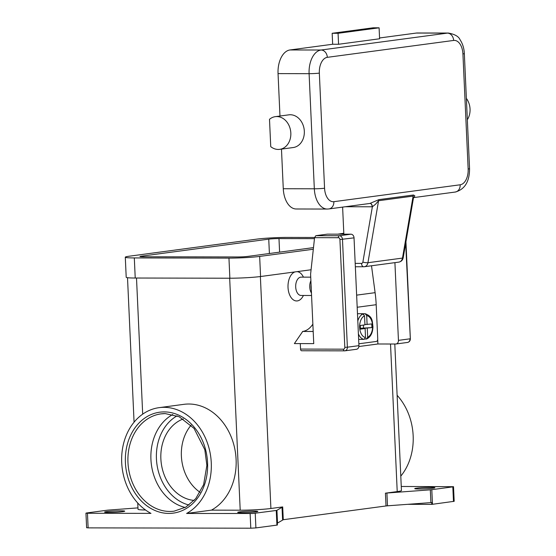 <?xml version="1.0" encoding="UTF-8"?>
<svg xmlns="http://www.w3.org/2000/svg" width="556" height="556" viewBox="0 0 556 556"><rect width="100%" height="100%" fill="white"/><g stroke="black" fill="none" stroke-linecap="round" stroke-linejoin="round"><path stroke-width="0.83" d="M185.211 507.475A49.081 39.476 82.4 0 1 150.926 459.367A49.081 39.476 82.4 0 1 172.77 414.505M250.124 513.584L250.791 528.2L88.119 527.873L87.459 513.257L150.975 513.383A55.496 44.633 82.4 0 1 121.708 462.571A55.496 44.633 82.4 0 1 159.127 407.652A55.496 44.633 82.4 0 1 211.266 462.752A55.496 44.633 82.4 0 1 186.607 513.459L211.44 510.137L240.206 510.193A21.997 1.418 -2.6 0 0 270.904 508.49L282.691 506.919L276.714 510.415L252.848 513.501L186.607 513.459M159.127 407.652L183.96 404.33A55.496 44.633 82.4 0 1 236.098 459.43A55.496 44.633 82.4 0 1 211.44 510.137M86.66 527.713L88.119 527.873M87.459 513.257L85.999 513.167L86.66 512.966L107.669 510.151L137.957 507.885M137.742 503.013L138.027 509.268A21.997 1.418 -2.6 0 0 145.512 509.998M108.719 512.423A10.077 0.653 177.4 0 1 104.591 512.083A10.077 0.653 177.4 0 1 110.088 511.256A10.077 0.653 177.4 0 1 120.596 510.832A10.077 0.653 177.4 0 1 124.732 511.172A10.077 0.653 177.4 0 1 119.234 512A10.077 0.653 177.4 0 1 108.719 512.423M250.791 528.2L255.906 527.915L255.239 513.299M241.811 512.688A10.077 0.653 177.4 0 1 237.683 512.347A10.077 0.653 177.4 0 1 243.18 511.52A10.077 0.653 177.4 0 1 253.689 511.096A10.077 0.653 177.4 0 1 257.824 511.437A10.077 0.653 177.4 0 1 252.327 512.264A10.077 0.653 177.4 0 1 241.811 512.688M276.256 510.491L276.923 525.107L277.388 525.031L277.305 523.203L283.275 519.707L282.691 506.919M276.923 525.107L255.906 527.915M297.008 271.641A14.665 8.66 -89.9 0 1 303.02 276.325L303.472 277.145M303.437 295.472L302.985 296.292A14.665 8.66 -89.9 0 1 297.321 300.914A14.665 8.66 -89.9 0 1 288.077 288.3A14.665 8.66 -89.9 0 1 294.993 271.912M386.017 505.96L387.49 505.814L386.913 493.026L385.433 493.172L386.017 505.96L283.275 519.707M385.433 493.172L397.22 491.594A21.997 1.418 -2.6 0 0 401.446 490.559L394.795 344.011M300.289 343.601L313.744 343.629L310.595 274.191L314.571 237.662L338.361 237.711A1.835 1.473 82.4 0 1 339.924 239.539L344.817 347.34A1.835 1.473 82.4 0 1 343.42 349.168L300.539 349.078L300.289 343.601L294.374 343.587L302.728 331.439A29.329 17.326 90.1 0 0 312.861 324.155M310.728 277.159L301.116 277.138A9.167 5.414 90.1 0 0 300.685 277.166A9.167 5.414 90.1 0 0 295.688 286.66A9.167 5.414 90.1 0 0 301.081 295.465L311.562 295.486M310.887 280.683A9.167 5.414 90.1 0 0 311.45 293.04M311.082 284.957A8.25 4.872 90.1 0 0 311.263 288.974M431.776 504.368L432.464 504.292L431.803 489.676L430.323 489.822L430.907 502.61L431.692 502.548L431.776 504.368L407.708 504.327M432.464 504.292L454.182 501.31L453.522 486.695L452.813 486.868L453.481 501.484M401.265 486.472L453.522 486.695M430.747 487.41A10.077 0.653 177.4 0 1 434.882 487.744A10.077 0.653 177.4 0 1 429.385 488.578A10.077 0.653 177.4 0 1 418.877 488.995A10.077 0.653 177.4 0 1 414.741 488.661A10.077 0.653 177.4 0 1 420.239 487.827A10.077 0.653 177.4 0 1 430.747 487.41M431.803 489.676L452.813 486.868M430.907 502.61L387.49 505.814M397.123 395.295A55.496 44.633 82.4 0 1 413.157 435.737A55.496 44.633 82.4 0 1 400.793 476.124M386.913 493.026L430.323 489.822M183.285 418.939A41.756 33.582 -97.6 0 0 161.275 463.363A41.756 33.582 -97.6 0 0 194.183 500.435M191.118 425.194A41.756 33.582 -97.6 0 0 200.104 492.338M313.487 247.615L247.823 256.399A7.332 0.473 177.4 0 1 237.593 256.962L142.948 256.775A7.332 0.473 177.4 0 1 139.945 256.531A7.332 0.473 177.4 0 1 141.349 256.184L268.75 239.143A7.332 0.473 177.4 0 1 278.98 238.573L314.46 238.642M313.306 249.241L259.659 256.42A21.997 1.418 177.4 0 1 228.954 258.116L134.309 257.928A21.997 1.418 177.4 0 1 125.295 257.192A21.997 1.418 177.4 0 1 129.52 256.163L256.921 239.115A21.997 1.418 177.4 0 1 287.619 237.419L314.592 237.475M311.075 269.764L260.569 276.52A21.997 1.418 177.4 0 1 229.864 278.215L135.226 278.028A21.997 1.418 177.4 0 1 126.205 277.291L125.295 257.192M300.539 349.078A1.835 1.084 90.1 0 0 300.914 350.329A1.835 1.084 90.1 0 0 301.616 350.766A1.835 1.084 90.1 0 0 301.7 350.766L344.414 350.85M356.139 349.3A3.663 2.947 -97.6 0 0 356.459 349.279A3.663 2.947 -97.6 0 0 358.933 345.651L354.033 237.85A3.663 2.947 -97.6 0 0 350.912 234.194L327.401 234.145L315.843 235.688L314.571 237.662M313.195 331.487L302.513 331.466M394.913 262.64L398.443 340.369A3.663 2.947 82.4 0 1 395.976 343.997A3.663 2.947 82.4 0 1 395.65 344.018L377.906 343.983L358.884 346.527M377.705 339.445L377.906 343.983M371.505 265.775L375.112 292.671A110.887 89.182 -97.6 0 1 376.19 304.702L377.732 338.687A2.565 1.515 -89.9 0 1 377.371 340.557A2.565 1.515 -89.9 0 1 376.336 341.453L358.842 343.789M357.487 313.876A12.83 7.582 -89.9 0 1 358.133 313.737A12.83 7.582 -89.9 0 1 358.738 313.695L363.179 313.709A12.83 7.582 -89.9 0 1 363.659 313.737L365.264 313.744C373.125 316.781 372.124 321.347 372.958 326.657C372.749 332.891 370.664 336.999 366.71 338.972L364.91 339.049M363.603 339.341A12.83 7.582 -89.9 0 1 363.124 339.368L358.69 339.362A12.83 7.582 -89.9 0 1 358.641 339.355M363.124 339.368A12.83 7.582 -89.9 0 1 362.651 339.341L364.124 339.341L365.521 337.499L365.111 328.513L360.462 329.138L360.295 325.482L364.945 324.864L364.541 315.877L362.978 314.029L361.497 314.022A12.83 7.582 -89.9 0 1 362.575 313.744A12.83 7.582 -89.9 0 1 363.179 313.709M360.434 328.506L365.111 328.513M364.938 324.565L371.762 323.946L371.922 327.602L361.372 328.506M367.273 328.228L367.683 337.207L366.286 339.056M371.922 327.602L361.358 328.214M363.52 327.922L363.388 325.072M365.139 313.737L366.696 315.586L367.106 324.572M363.659 313.737L363.68 314.244M345.415 206.735L372.172 206.783A10.995 8.847 -97.6 0 0 372.36 206.783L375.585 204.205L378.573 200.723L413.122 196.101A3.663 2.947 82.4 0 1 413.261 195.531A3.663 2.947 82.4 0 1 413.476 195.003L414.845 195.816L413.866 197.568M403.163 257.609A3.663 0.792 -170.3 0 1 403.197 257.762A3.663 0.792 -170.3 0 1 402.488 258.088L413.122 196.101L413.407 198.263L413.629 197.602M369.969 203.42L378.928 199.625L413.476 195.003M362.88 262.05A1.835 1.473 82.4 0 1 361.511 263.398A3.663 2.168 90.1 0 0 362.262 265.9A3.663 2.168 90.1 0 0 363.666 266.776A3.663 2.168 90.1 0 0 363.839 266.769A5.497 4.42 -97.6 0 0 364.319 266.734A5.497 4.42 -97.6 0 0 367.94 262.71A3.663 0.792 9.7 0 1 365.563 262.64A3.663 0.792 9.7 0 1 362.88 262.05L372.36 206.783A3.663 2.168 88.6 0 0 370.24 203.413M343.844 234.18L342.614 207.11M319.339 73.114A14.665 8.66 -89.9 0 1 327.31 57.337L453.627 40.442A14.665 8.66 -89.9 0 1 462.926 53.904A7.332 0.473 -2.6 0 0 464.336 53.557L469.563 168.67C469.535 181.652 464.76 189.443 455.239 192.042A7.332 5.894 -97.6 0 0 458.686 189.95A7.332 5.894 -97.6 0 0 460.18 184.787L333.864 201.682A14.665 8.66 -89.9 0 1 324.565 188.22L319.339 73.114A7.332 0.473 177.4 0 1 314.55 73.517A7.332 0.473 177.4 0 1 309.101 73.677L314.328 188.79A21.997 12.996 90.1 0 0 327.241 209.049L296.188 208.986A21.997 12.996 -89.9 0 1 283.275 188.727L281.475 149.112M279.974 116.03L278.049 73.614A21.997 12.996 -89.9 0 1 290.01 49.957L332.655 44.251L338.569 44.265L338.069 33.297L332.154 33.29L332.655 44.251M275.331 116.649L288.828 114.842A16.492 13.268 82.4 0 1 297.787 117.531A16.492 13.268 82.4 0 1 304.118 135.129A16.492 13.268 82.4 0 1 293.2 147.542L279.703 149.349A16.492 13.268 82.4 0 1 270.744 146.659L269.5 119.311A16.492 13.268 82.4 0 1 275.331 116.649A16.492 13.268 82.4 0 1 284.29 119.338A16.492 13.268 82.4 0 1 290.621 136.936A16.492 13.268 82.4 0 1 279.703 149.349M379.56 37.975L416.326 33.054A21.997 12.996 -89.9 0 1 417.361 32.992L448.421 33.047A21.997 12.996 90.1 0 0 447.378 33.117L321.062 50.019A21.997 12.996 90.1 0 0 309.101 73.677L278.049 73.614M338.069 33.297L379.095 27.814L379.595 38.774L338.569 44.265M379.095 27.814L373.18 27.8L332.154 33.29M466.373 98.356A16.492 13.268 82.4 0 1 467.339 119.721M177.079 415.853A47.253 38.003 -97.6 0 0 156.889 463.947A47.253 38.003 -97.6 0 0 189.012 505.043M161.059 413.866L165.257 413.594L179.164 416.729L194.044 428.412L204.816 449.686L206.881 465.421L203.614 484.672L195.74 498.662L185.787 507.148L174.077 511.166A49.081 39.476 82.4 0 1 169.788 511.45A49.081 39.476 82.4 0 1 127.963 462.439A49.081 39.476 82.4 0 1 161.059 413.866A49.081 39.476 82.4 0 1 165.174 413.588M168.788 513.424A50.916 40.949 -97.6 0 0 207.569 462.745A50.916 40.949 -97.6 0 0 164.18 411.906A50.916 40.949 -97.6 0 0 125.406 462.578A50.916 40.949 -97.6 0 0 168.788 513.424M282.01 507.058L282.594 519.853M277.52 523.133L276.937 510.345M260.375 276.547L270.904 508.49M390.52 344.004L397.22 491.594M136.505 278.028L142.69 414.157M229.67 278.215L240.206 510.193M260.569 276.52L259.659 256.42M135.226 278.028L134.309 257.928M229.864 278.215L228.954 258.116M279.599 252.146L278.98 238.573M269.403 253.508L268.75 239.143M141.377 256.747L141.349 256.184M301.616 350.766L344.908 350.829A3.663 2.947 -97.6 0 1 344.588 350.85A1.835 1.084 -89.9 0 1 344.498 350.857A1.835 1.084 -89.9 0 1 343.796 350.412A1.835 1.084 -89.9 0 1 343.42 349.168M354.033 237.85L339.924 239.539M356.459 349.279L344.908 350.829A3.663 2.947 -97.6 0 0 347.375 347.201L344.817 347.34M350.912 234.194L339.362 235.737A1.835 1.084 90.1 0 0 338.618 236.376A1.835 1.084 90.1 0 0 338.361 237.711M302.728 331.439L313.195 331.459M405.665 243.396L410.328 338.722M398.443 340.369L409.994 338.819A3.663 2.947 82.4 0 1 407.527 342.447L395.976 343.997M358.933 345.651L347.375 347.201L342.482 239.4A3.663 2.947 -97.6 0 0 339.362 235.737L315.843 235.688M376.19 304.702L357.188 307.246M375.112 292.671L356.639 295.139M362.978 314.029A12.83 7.582 90.1 0 0 357.807 320.972M358.391 333.85A12.83 7.582 90.1 0 0 364.124 339.341M367.683 337.207A10.995 6.498 90.1 0 0 372.589 325.677A10.995 6.498 90.1 0 0 366.696 315.586M364.541 315.877A10.995 6.498 90.1 0 0 359.635 327.408A10.995 6.498 90.1 0 0 365.521 337.499M370.518 203.371L328.923 208.938A7.332 5.894 -97.6 0 0 332.37 206.846A7.332 5.894 -97.6 0 0 333.864 201.682M413.407 198.263L403.197 257.762C402.683 260.173 401.237 261.626 398.867 262.112A5.497 4.42 82.4 0 0 402.488 258.088L367.94 262.71L378.573 200.723A3.663 2.947 82.4 0 1 378.712 200.153A3.663 2.947 82.4 0 1 378.928 199.625M372.172 206.783A3.663 2.168 90.1 0 0 371.422 204.288A3.663 2.168 90.1 0 0 370.185 203.42M361.511 263.398L355.194 263.391M283.275 188.727L314.328 188.79A7.332 0.473 -2.6 0 0 319.776 188.63A7.332 0.473 -2.6 0 0 324.565 188.22M327.31 57.337A7.332 5.894 -97.6 0 0 325.343 52.167A7.332 5.894 -97.6 0 0 321.062 50.019L290.01 49.957M453.627 40.442A7.332 5.894 -97.6 0 0 451.66 35.271A7.332 5.894 -97.6 0 0 447.378 33.117L416.326 33.054M469.563 168.67A7.332 0.473 177.4 0 1 468.152 169.01A14.665 8.66 -89.9 0 1 460.18 184.787M462.926 53.904L468.152 169.01M343.803 233.256L337.784 234.166L343.803 233.256M86.618 527.755L85.951 513.139M134.072 422.185L127.512 277.708M405.943 241.756L410.349 338.736C410.307 340.765 409.362 342.003 407.527 342.447M328.923 208.938L327.241 209.049M455.239 192.042L413.845 197.575M464.336 53.557C464.093 48.275 462.661 43.667 460.048 39.733C458.707 36.487 454.836 34.263 448.421 33.047M398.867 262.112L364.319 266.734L355.347 266.762"/></g></svg>
